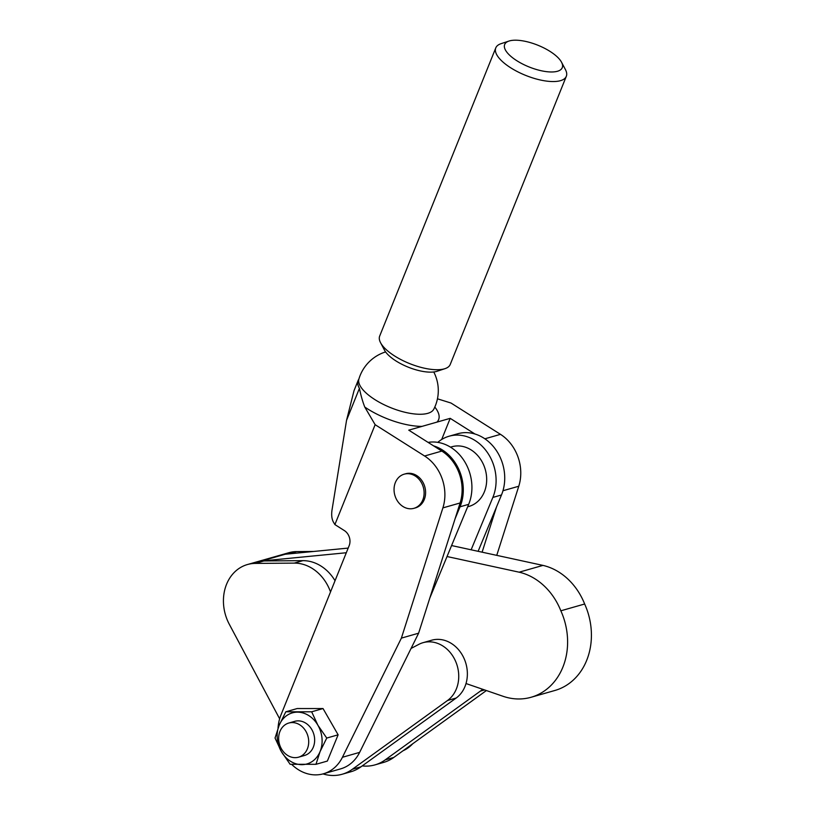 <?xml version="1.0" encoding="UTF-8"?>
<svg xmlns="http://www.w3.org/2000/svg" width="815" height="815" viewBox="0 0 815 815"><rect width="100%" height="100%" fill="white"/><g stroke="black" fill="none" stroke-linecap="round" stroke-linejoin="round"><path stroke-width="1.22" d="M278.037 728.172A40.546 33.772 74.1 0 1 280.951 714.969L349.156 545.673A11.186 9.311 -105.9 0 0 344.378 530.596L334.894 524.585L375.134 424.686L364.753 407.031C362.614 401.52 360.841 395.295 359.425 388.337A40.546 15.312 -158.1 0 1 358.101 380.534A40.546 15.312 -158.1 0 1 358.732 379.372L358.906 378.995A40.393 15.251 21.9 0 0 375.053 399.717A40.393 15.251 21.9 0 0 427.763 413.348A40.393 15.251 21.9 0 0 433.794 409.171L433.641 409.517M474.962 434.008L450.196 418.339L408.763 430.157L441.822 451.082L424.595 456.003A40.546 33.772 74.1 0 1 442.891 507.888L401.388 638.114L342.422 757.278A40.546 33.772 74.1 0 1 323.402 773.792A40.546 33.772 74.1 0 1 291.678 764.389M404.209 474.167L405.697 473.749A17.757 14.792 74.1 0 1 421.701 480.341A17.757 14.792 74.1 0 1 424.248 499.605A17.757 14.792 74.1 0 1 415.436 507.898L413.949 508.315A17.757 14.792 -105.9 0 0 422.761 500.023A17.757 14.792 -105.9 0 0 420.214 480.769A17.757 14.792 -105.9 0 0 404.209 474.167A17.757 14.792 -105.9 0 0 395.397 482.46A17.757 14.792 -105.9 0 0 397.944 501.724A17.757 14.792 -105.9 0 0 413.949 508.315M307.357 748.893A17.757 14.792 -105.9 0 0 304.81 729.629A17.757 14.792 -105.9 0 0 288.805 723.037A17.757 14.792 -105.9 0 0 279.993 731.33A17.757 14.792 -105.9 0 0 282.54 750.584A17.757 14.792 -105.9 0 0 298.545 757.186A17.757 14.792 -105.9 0 0 307.357 748.893M298.545 757.186L304.504 755.485A17.757 14.792 -105.9 0 0 313.306 747.192A17.757 14.792 -105.9 0 0 310.76 727.927A17.757 14.792 -105.9 0 0 294.755 721.336L288.805 723.037M437.461 398.81L451.021 403.038L500.481 434.344A40.546 33.772 74.1 0 1 518.768 486.239L496.743 555.361M323.402 773.792L340.619 768.871A40.546 33.772 -105.9 0 0 359.639 752.367L418.615 633.194L401.388 638.114M418.615 633.194L460.108 502.977A40.546 33.772 -105.9 0 0 441.822 451.082M375.134 424.686L424.595 456.003M412.747 743.749A40.546 33.772 74.1 0 1 403.018 750.778M285.81 711.79L279.168 725.269L275.042 738.033L281.328 751.522L290.13 764.297L315.976 764.307L327.355 761.067L338.123 734.814L323.035 708.551L297.19 708.541L285.81 711.79L311.656 711.801L323.035 708.551M334.894 524.585L333.366 521.987C331.766 518.972 331.308 515.029 331.99 510.159L346.548 420.306L354.016 390.691L358.101 380.534M496.518 506.95L482.103 552.183M450.196 418.339L441.679 439.499M315.976 764.307L320.091 751.552L326.744 738.064L338.123 734.814M326.744 738.064L317.931 725.299L311.656 711.801M279.168 725.269A26.559 22.127 74.1 0 1 297.465 712.157A26.559 22.127 -105.9 0 1 317.931 725.299A26.559 22.127 -105.9 0 1 320.091 751.552A26.559 22.127 -105.9 0 1 301.784 764.664A26.559 22.127 -105.9 0 1 281.328 751.522A26.559 22.127 -105.9 0 1 279.168 725.269M428.089 442.392A41.942 34.933 74.1 0 1 451.265 447.639A41.942 34.933 74.1 0 1 468.676 504.332L429.831 597.996M433.519 445.836A41.942 34.933 74.1 0 1 442.637 450.104A41.942 34.933 74.1 0 1 460.047 506.798L455.076 518.778M437.777 442.362A41.942 34.933 74.1 0 1 449.096 436.219L457.724 433.753A41.942 34.933 74.1 0 1 484.079 438.276A41.942 34.933 74.1 0 1 501.48 494.97L478.12 551.317M449.096 436.219A41.942 34.933 74.1 0 1 475.451 440.742A41.942 34.933 74.1 0 1 492.851 497.435L471.131 549.799M467.647 506.808L468.931 506.441A31.031 25.846 -105.9 0 0 484.324 491.944A31.031 25.846 -105.9 0 0 479.872 458.274A31.031 25.846 -105.9 0 0 451.897 446.752L450.501 447.15M486.392 690.55L393.788 757.441A46.129 38.427 74.1 0 1 383.59 762.422L374.961 764.888A46.129 38.427 74.1 0 1 362.237 765.906M280.136 555.198A41.942 34.933 74.1 0 1 280.228 555.178L288.856 552.713A41.942 34.933 74.1 0 1 296.711 551.592L313.714 551.46M482.633 689.256A31.846 26.528 74.1 0 1 480.361 691.12L385.159 759.906A46.129 38.427 74.1 0 1 374.961 764.888M280.228 555.178A41.942 34.933 74.1 0 1 286.839 554.088M411.066 648.445L419.002 644.278A31.846 26.528 74.1 0 1 423.046 642.678L431.675 640.213A31.846 26.528 74.1 0 1 464.356 659.141A31.846 26.528 74.1 0 1 456.186 698.027L360.984 766.803A46.129 38.427 74.1 0 1 350.786 771.785L342.157 774.25A46.129 38.427 74.1 0 1 322.985 773.904M279.637 718.789L229.27 624.209A41.942 34.933 74.1 0 1 247.424 564.54L256.053 562.075A41.942 34.933 74.1 0 1 263.907 560.954L302.874 560.659A41.942 34.933 74.1 0 1 335.036 580.718M423.046 642.678A31.846 26.528 74.1 0 1 455.728 661.597A31.846 26.528 74.1 0 1 447.557 700.482L352.355 769.268A46.129 38.427 74.1 0 1 342.157 774.25M247.424 564.54A41.942 34.933 74.1 0 1 255.278 563.409L294.246 563.114A41.942 34.933 74.1 0 1 330.513 591.934M509.487 40.903A31.031 11.716 21.9 0 0 508.968 41.066A31.031 11.716 21.9 0 0 504.679 44.489A31.031 11.716 21.9 0 0 522.751 64.079A31.031 11.716 21.9 0 0 557.45 71.272A31.031 11.716 21.9 0 0 562.258 67.686A31.031 11.716 21.9 0 0 561.545 62.246A31.031 11.716 21.9 0 0 538.308 45.406A31.031 11.716 21.9 0 0 509.487 40.903M508.968 41.066L501.031 43.684A38.03 14.364 21.9 0 0 495.785 47.881L379.688 336.045A38.03 14.364 21.9 0 0 380.564 342.718L384.466 350.104A31.031 11.716 21.9 0 0 407.704 366.944A31.031 11.716 21.9 0 0 436.524 371.436A31.031 11.716 21.9 0 0 437.034 371.283L444.97 368.665A38.03 14.364 21.9 0 0 450.226 364.468L566.323 76.294A38.03 14.364 21.9 0 0 565.447 69.632L561.545 62.246M380.564 342.718A38.03 14.364 21.9 0 0 409.028 363.347A38.03 14.364 21.9 0 0 444.338 368.859A38.03 14.364 21.9 0 0 444.97 368.665M495.785 47.881A38.03 14.364 21.9 0 0 517.912 71.883A38.03 14.364 21.9 0 0 560.435 80.685A38.03 14.364 21.9 0 0 566.323 76.294M256.144 562.044A41.942 34.933 74.1 0 1 256.236 562.024L280.044 555.229A41.942 34.933 74.1 0 1 285.219 554.241L348.178 548.087M451.581 545.551L542.963 565.396A61.482 51.213 74.1 0 1 584.65 604.007A63.804 53.148 -105.9 0 1 554.913 690.468L531.105 697.263A63.804 53.148 -105.9 0 0 560.842 610.802L584.65 604.007M447.028 556.533L519.155 572.191A61.482 51.213 74.1 0 1 560.842 610.802M256.236 562.024A41.942 34.933 74.1 0 1 261.421 561.036L346.304 552.743M466.017 683.541L502.611 696.132A63.804 53.148 -105.9 0 0 531.105 697.263M519.155 572.191L542.963 565.396M422.027 426.377A48.747 18.409 -158.1 0 1 367.463 408.814A48.747 18.409 -158.1 0 1 364.753 407.031M434.813 407.052A48.747 18.409 -158.1 0 1 436.942 422.119M500.481 434.344L484.864 438.806M359.639 752.367L342.422 757.278M460.108 502.977L442.891 507.888M518.768 486.239L502.967 490.742M346.548 420.306L359.425 388.337M468.676 504.332L460.047 506.798M501.48 494.97L492.851 497.435M393.788 757.441L385.159 759.906M296.711 551.592L288.541 553.925M480.361 691.12L484.579 689.928M360.984 766.803L352.355 769.268M263.907 560.954L255.278 563.409M302.874 560.659L294.246 563.114M447.557 700.482L456.186 698.027M285.219 554.241L261.421 561.036M385.607 351.917A40.546 40.546 0 0 0 358.906 378.995M433.794 409.171A40.546 40.546 0 0 0 433.763 371.976"/></g></svg>
